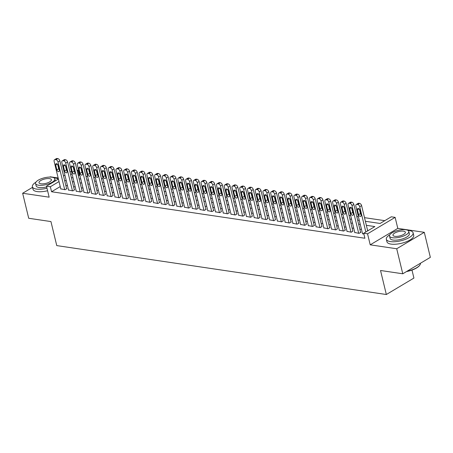 <?xml version="1.0" encoding="UTF-8"?>
<svg xmlns="http://www.w3.org/2000/svg" width="453" height="453" viewBox="0 0 453 453"><rect width="100%" height="100%" fill="white"/><g stroke="black" fill="none" stroke-linecap="round" stroke-linejoin="round"><path stroke-width="0.68" d="M365.378 221.285L380.084 223.465L391.267 216.8L395.135 217.372L367.553 233.816L363.685 233.244L374.869 226.579L366.352 225.311M397.796 228.386L370.22 244.83L396.715 248.759L402.774 273.788L430.35 257.344L424.297 232.315L397.796 228.386L395.135 217.372M411.987 270.079L413.917 278.068L386.341 294.512L56.761 245.6L50.946 221.574L28.703 218.272L22.65 193.25L49.151 197.18L46.483 186.172L58.409 179.06M58.143 177.978L50.226 176.806L49.762 177.083M77.033 170.169L77.933 170.3L77.174 170.753M79.904 175.419L79.145 175.305L77.933 170.3M384.784 220.662L364.501 217.655M358.419 216.749L356.766 216.506M350.684 215.605L349.025 215.356M342.949 214.456L341.29 214.207M335.209 213.306L333.555 213.063M327.474 212.157L325.82 211.913M319.739 211.013L318.08 210.764M312.004 209.864L310.345 209.614M304.263 208.714L302.61 208.471M296.528 207.565L294.869 207.321M288.793 206.415L287.134 206.172M281.053 205.271L279.399 205.022M273.318 204.122L271.658 203.878M265.583 202.972L263.923 202.729M257.842 201.823L256.188 201.579M250.107 200.679L248.454 200.43M242.372 199.53L240.713 199.28M234.637 198.38L232.978 198.137M226.896 197.231L225.243 196.987M219.161 196.087L217.502 195.838M211.426 194.937L209.767 194.688M203.686 193.788L202.032 193.544M195.951 192.638L194.297 192.395M188.216 191.494L186.557 191.245M180.481 190.345L178.822 190.096M172.74 189.195L171.087 188.952M165.005 188.046L163.346 187.802M157.27 186.902L155.611 186.653M149.53 185.753L147.876 185.504M141.795 184.603L140.136 184.36M134.06 183.454L132.401 183.21M126.319 182.304L124.666 182.061M118.584 181.16L116.931 180.911M110.849 180.011L109.19 179.767M103.114 178.861L101.455 178.618M95.373 177.712L93.72 177.468M87.639 176.568L85.979 176.319M396.715 248.759L424.297 232.315M32.537 187.355L22.65 193.25M362.502 233.629L363.889 234.076M354.767 232.48L359.082 233.363L360.945 232.253L360.56 232.191M347.032 231.33L351.347 232.213L352.825 231.047M339.291 230.181L343.612 231.064L345.475 229.954L345.084 229.898M331.556 229.037L335.871 229.914L337.349 228.748M323.821 227.887L328.136 228.771L329.999 227.661L329.614 227.599M316.086 226.738L320.401 227.621L321.879 226.455M308.346 225.588L312.661 226.472L314.529 225.362L314.139 225.305M300.611 224.439L304.926 225.322L306.404 224.156M292.876 223.295L297.191 224.178L299.054 223.063L298.669 223.006M285.135 222.146L289.456 223.029L291.319 221.919L290.928 221.862M277.4 220.996L281.715 221.879L283.193 220.713M269.665 219.847L273.98 220.73L275.458 219.563M261.925 218.703L266.245 219.586L268.108 218.471L267.717 218.414M254.19 217.553L258.504 218.437L259.982 217.27M246.455 216.404L250.769 217.287L252.247 216.121M238.72 215.254L243.035 216.138L244.512 214.971M230.979 214.11L235.3 214.994L237.162 213.878L236.772 213.822M223.244 212.961L227.559 213.844L229.422 212.734L229.037 212.672M215.509 211.811L219.824 212.695L221.302 211.528M207.768 210.662L212.089 211.545L213.952 210.435L213.561 210.379M200.033 209.518L204.348 210.402L206.211 209.286L205.826 209.229M192.299 208.369L196.613 209.252L198.476 208.142L198.091 208.08M184.564 207.219L188.878 208.103L190.356 206.936M176.823 206.07L181.138 206.953L183.006 205.843L182.616 205.787M169.088 204.92L173.403 205.804L174.881 204.637M161.353 203.776L165.668 204.66L167.531 203.55L167.146 203.488M153.612 202.627L157.933 203.51L159.796 202.4L159.405 202.344M145.877 201.477L150.192 202.361L151.67 201.194M138.142 200.328L142.457 201.211L143.935 200.045M130.402 199.184L134.722 200.067L136.585 198.952L136.194 198.895M122.667 198.035L126.982 198.918L128.459 197.751M114.932 196.885L119.247 197.768L120.725 196.602M107.197 195.736L111.512 196.619L112.99 195.453M99.456 194.592L103.777 195.475L105.64 194.36L105.249 194.303M91.721 193.442L96.036 194.326L97.514 193.159M83.986 192.293L88.301 193.176L89.779 192.01M76.246 191.143L80.566 192.027L82.429 190.917L82.038 190.86M68.511 190L72.825 190.883L74.688 189.767L74.303 189.711M79.145 175.305L78.386 175.758M60.226 186.585L51.563 191.749L364.897 238.25L363.685 233.244M368.385 230.441L367.564 230.317M361.483 229.416L359.829 229.173M353.748 228.267L352.094 228.023M346.013 227.123L344.354 226.874M338.278 225.973L336.619 225.724M330.537 224.824L328.884 224.58M322.802 223.674L321.143 223.431M315.067 222.525L313.408 222.281M307.327 221.381L305.673 221.132M299.592 220.232L297.938 219.988M291.857 219.082L290.197 218.839M284.116 217.933L282.462 217.689M276.381 216.789L274.728 216.54M268.646 215.639L266.987 215.396M260.911 214.49L259.252 214.246M253.17 213.34L251.517 213.097M245.435 212.197L243.776 211.947M237.7 211.047L236.041 210.798M229.96 209.898L228.306 209.654M222.225 208.748L220.571 208.505M214.49 207.604L212.831 207.355M206.755 206.455L205.096 206.206M199.014 205.305L197.361 205.062M191.279 204.156L189.62 203.912M183.544 203.012L181.885 202.763M175.804 201.862L174.15 201.613M168.069 200.713L166.415 200.469M160.334 199.563L158.675 199.32M152.593 198.414L150.94 198.171M144.858 197.27L143.205 197.021M137.123 196.121L135.464 195.877M129.388 194.971L127.729 194.728M121.647 193.822L119.994 193.578M113.913 192.678L112.253 192.429M106.178 191.528L104.518 191.279M98.437 190.379L96.783 190.135M90.702 189.229L89.048 188.986M82.967 188.086L81.308 187.836M75.232 186.936L73.573 186.687M67.491 185.787L65.838 185.543M60.776 188.85L65.09 189.733L66.953 188.624L66.568 188.561M370.22 244.83L367.553 233.816M51.563 191.749L50.351 186.744L46.483 186.172M402.774 273.788L380.526 270.486L386.341 294.512M71.387 177.655L73.046 177.899M79.122 178.805L80.781 179.048M86.863 179.949L88.516 180.198M94.598 181.098L96.251 181.347M102.333 182.248L103.992 182.491M110.068 183.397L111.727 183.641M117.808 184.541L119.462 184.79M125.543 185.69L127.202 185.94M133.278 186.84L134.937 187.083M141.019 187.989L142.672 188.233M148.754 189.133L150.407 189.382M156.489 190.283L158.148 190.532M164.224 191.432L165.883 191.676M171.964 192.582L173.618 192.825M179.699 193.725L181.359 193.975M187.434 194.875L189.094 195.124M195.175 196.024L196.829 196.268M202.91 197.174L204.569 197.417M210.645 198.323L212.304 198.567M218.386 199.467L220.039 199.716M226.121 200.617L227.774 200.86M233.856 201.766L235.515 202.01M241.591 202.916L243.25 203.159M249.331 204.06L250.985 204.309M257.066 205.209L258.725 205.458M264.801 206.358L266.46 206.602M272.542 207.508L274.195 207.751M280.277 208.652L281.93 208.901M288.012 209.801L289.671 210.05M295.747 210.951L297.406 211.194M303.487 212.1L305.141 212.344M311.222 213.244L312.881 213.493M318.957 214.394L320.616 214.643M326.698 215.543L328.351 215.787M334.433 216.693L336.092 216.936M342.168 217.842L343.827 218.086M349.909 218.986L351.562 219.235M357.644 220.135L359.297 220.379M72.055 173.805L70.657 174.637M63.528 176.007L64.926 175.175M70.045 172.117L71.444 171.285M59.015 181.579L50.351 186.744M360.277 224.411L358.617 224.167M352.536 223.261L350.882 223.018M344.801 222.117L343.142 221.868M337.066 220.968L335.407 220.719M329.325 219.818L327.672 219.575M321.59 218.669L319.937 218.425M313.855 217.525L312.196 217.276M306.12 216.375L304.461 216.126M298.38 215.226L296.726 214.982M290.645 214.076L288.986 213.833M282.91 212.933L281.251 212.684M275.169 211.783L273.516 211.534M267.434 210.634L265.775 210.39M259.699 209.484L258.04 209.241M251.959 208.335L250.305 208.091M244.224 207.191L242.57 206.942M236.489 206.041L234.83 205.798M228.754 204.892L227.095 204.648M221.013 203.742L219.36 203.499M213.278 202.599L211.619 202.349M205.543 201.449L203.884 201.2M197.802 200.3L196.149 200.056M190.067 199.15L188.414 198.907M182.333 198.006L180.673 197.757M174.598 196.857L172.938 196.608M166.857 195.707L165.203 195.464M159.122 194.558L157.463 194.314M151.387 193.414L149.728 193.165M143.646 192.265L141.993 192.015M135.911 191.115L134.252 190.872M128.176 189.966L126.517 189.722M120.436 188.822L118.782 188.573M112.701 187.672L111.047 187.423M104.966 186.523L103.307 186.279M97.231 185.373L95.572 185.13M89.49 184.224L87.837 183.98M81.755 183.08L80.096 182.831M74.02 181.93L72.361 181.687M66.28 180.781L64.626 180.537M60.838 189.099L54.128 161.37A2.203 1.353 -120.8 0 1 54.547 159.711A2.203 1.353 -120.8 0 1 55.192 159.598L55.962 159.716A2.203 1.353 -120.8 0 1 57.995 161.948L64.705 189.677M66.631 188.816L59.858 160.832L57.995 161.948M55.696 165.079A1.761 1.087 59.2 0 1 56.03 163.748A1.761 1.087 59.2 0 1 58.171 165.447L59.332 170.249A1.761 1.087 59.2 0 1 58.998 171.579A1.761 1.087 59.2 0 1 56.857 169.886L55.696 165.079L57.361 164.088M59.224 169.801A1.761 1.087 59.2 0 1 58.72 168.771L57.667 164.416M54.547 159.711L56.41 158.601A2.203 1.353 59.2 0 1 57.055 158.488L57.825 158.601A2.203 1.353 59.2 0 1 59.858 160.832M58.329 179.111A13.766 4.875 -13.6 0 0 55.09 177.961A13.766 4.875 -13.6 0 0 53.947 177.836M35.9 182.202A13.766 4.875 -13.6 0 0 32.39 186.755A13.766 4.875 -13.6 0 0 36.455 189.071A13.766 4.875 -13.6 0 0 46.982 188.238M32.39 186.755L32.995 189.258A13.766 4.875 -13.6 0 0 37.061 191.574A13.766 4.875 -13.6 0 0 47.588 190.741M46.665 186.913A9.909 3.511 166.4 0 1 39.06 187.514A9.909 3.511 166.4 0 1 36.138 185.849L35.577 183.544A9.909 3.511 -13.6 0 0 38.505 185.215A9.909 3.511 -13.6 0 0 49.371 183.59A9.909 3.511 -13.6 0 0 54.847 178.884A9.909 3.511 -13.6 0 0 51.919 177.214A9.909 3.511 -13.6 0 0 41.053 178.839A9.909 3.511 -13.6 0 0 35.577 183.544M40.889 183.793A6.387 2.259 -13.6 0 0 47.893 182.746A6.387 2.259 -13.6 0 0 51.421 179.711A6.387 2.259 -13.6 0 0 49.536 178.635A6.387 2.259 -13.6 0 0 42.531 179.682A6.387 2.259 -13.6 0 0 39.003 182.718A6.387 2.259 -13.6 0 0 40.889 183.793M389.852 234.728A13.766 4.875 -13.6 0 0 386.341 239.28A13.766 4.875 -13.6 0 0 390.407 241.596A13.766 4.875 -13.6 0 0 405.497 239.343A13.766 4.875 -13.6 0 0 413.102 232.808A13.766 4.875 -13.6 0 0 409.036 230.486A13.766 4.875 -13.6 0 0 407.898 230.362M386.341 239.28L386.947 241.783A13.766 4.875 -13.6 0 0 391.013 244.099A13.766 4.875 -13.6 0 0 406.103 241.845A13.766 4.875 -13.6 0 0 413.708 235.311L413.102 232.808M408.799 231.409L409.353 233.714A9.909 3.511 166.4 0 1 403.883 238.42A9.909 3.511 166.4 0 1 393.011 240.045A9.909 3.511 166.4 0 1 390.09 238.374L389.529 236.07A9.909 3.511 -13.6 0 0 392.457 237.74A9.909 3.511 -13.6 0 0 403.323 236.115A9.909 3.511 -13.6 0 0 408.799 231.409A9.909 3.511 -13.6 0 0 405.871 229.739A9.909 3.511 -13.6 0 0 395.005 231.37A9.909 3.511 -13.6 0 0 389.529 236.07M394.84 236.319A6.387 2.259 -13.6 0 0 401.845 235.271A6.387 2.259 -13.6 0 0 405.373 232.242A6.387 2.259 -13.6 0 0 403.487 231.166A6.387 2.259 -13.6 0 0 396.483 232.213A6.387 2.259 -13.6 0 0 392.955 235.243A6.387 2.259 -13.6 0 0 394.84 236.319M406.964 271.285A13.766 4.875 -13.6 0 0 419.852 265.073A13.766 4.875 -13.6 0 0 420.452 263.244M419.852 265.073L419.62 265.401A13.437 4.757 166.4 0 1 406.471 271.579M68.573 190.249L61.863 162.519A2.203 1.353 -120.8 0 1 62.282 160.86A2.203 1.353 -120.8 0 1 62.927 160.747L63.703 160.86A2.203 1.353 -120.8 0 1 65.73 163.091L72.44 190.821M74.366 189.966L67.593 161.981L65.73 163.091M63.431 166.228A1.761 1.087 59.2 0 1 63.765 164.898A1.761 1.087 59.2 0 1 65.906 166.596L67.072 171.398A1.761 1.087 59.2 0 1 66.733 172.729A1.761 1.087 59.2 0 1 64.592 171.03L63.431 166.228L65.096 165.232M66.959 170.951A1.761 1.087 59.2 0 1 66.455 169.92L65.402 165.566M62.282 160.86L64.145 159.745A2.203 1.353 59.2 0 1 64.79 159.637L65.566 159.75A2.203 1.353 59.2 0 1 67.593 161.981M76.308 191.398L69.598 163.669A2.203 1.353 -120.8 0 1 70.022 162.004A2.203 1.353 -120.8 0 1 70.662 161.897L71.438 162.01A2.203 1.353 -120.8 0 1 73.471 164.241L80.175 191.97M82.101 191.109L75.334 163.131L73.471 164.241M71.166 167.378A1.761 1.087 59.2 0 1 71.506 166.047A1.761 1.087 59.2 0 1 73.646 167.74L74.807 172.548A1.761 1.087 59.2 0 1 74.473 173.878A1.761 1.087 59.2 0 1 72.333 172.18L71.166 167.378L72.831 166.381M74.7 172.095A1.761 1.087 59.2 0 1 74.196 171.07L73.143 166.715M70.022 162.004L71.885 160.894A2.203 1.353 59.2 0 1 72.525 160.787L73.301 160.9A2.203 1.353 59.2 0 1 75.334 163.131M84.043 192.548L77.338 164.818A2.203 1.353 -120.8 0 1 77.757 163.154A2.203 1.353 -120.8 0 1 78.397 163.046L79.173 163.159A2.203 1.353 -120.8 0 1 81.206 165.39L87.916 193.12M89.836 192.259L83.069 164.28L81.206 165.39M78.907 168.522A1.761 1.087 59.2 0 1 79.241 167.191A1.761 1.087 59.2 0 1 81.381 168.89L82.542 173.697A1.761 1.087 59.2 0 1 82.208 175.028A1.761 1.087 59.2 0 1 80.068 173.329L78.907 168.522L80.572 167.531M82.435 173.244A1.761 1.087 59.2 0 1 81.931 172.219L80.877 167.865M77.757 163.154L79.62 162.044A2.203 1.353 59.2 0 1 80.266 161.931L81.036 162.049A2.203 1.353 59.2 0 1 83.069 164.28M91.783 193.691L85.073 165.962A2.203 1.353 -120.8 0 1 85.492 164.303A2.203 1.353 -120.8 0 1 86.138 164.19L86.908 164.309A2.203 1.353 -120.8 0 1 88.941 166.54L95.651 194.269M97.576 193.408L90.804 165.43L88.941 166.54M86.642 169.671A1.761 1.087 59.2 0 1 86.976 168.34A1.761 1.087 59.2 0 1 89.116 170.039L90.277 174.841A1.761 1.087 59.2 0 1 89.943 176.172A1.761 1.087 59.2 0 1 87.803 174.479L86.642 169.671L88.307 168.68M90.17 174.394A1.761 1.087 59.2 0 1 89.666 173.363L88.612 169.009M85.492 164.303L87.355 163.193A2.203 1.353 59.2 0 1 88.001 163.08L88.771 163.193A2.203 1.353 59.2 0 1 90.804 165.43M99.518 194.841L92.808 167.112A2.203 1.353 -120.8 0 1 93.227 165.453A2.203 1.353 -120.8 0 1 93.873 165.339L94.649 165.453A2.203 1.353 -120.8 0 1 96.676 167.689L103.386 195.413M105.311 194.558L98.544 166.574L96.676 167.689M94.377 170.821A1.761 1.087 59.2 0 1 94.717 169.49A1.761 1.087 59.2 0 1 96.851 171.189L98.018 175.991A1.761 1.087 59.2 0 1 97.684 177.321A1.761 1.087 59.2 0 1 95.543 175.622L94.377 170.821L96.042 169.83M97.91 175.543A1.761 1.087 59.2 0 1 97.406 174.513L96.353 170.158M93.227 165.453L95.09 164.337A2.203 1.353 59.2 0 1 95.736 164.229L96.512 164.343A2.203 1.353 59.2 0 1 98.544 166.574M107.253 195.99L100.549 168.261A2.203 1.353 -120.8 0 1 100.968 166.596A2.203 1.353 -120.8 0 1 101.608 166.489L102.384 166.602A2.203 1.353 -120.8 0 1 104.417 168.833L111.121 196.562M113.046 195.702L106.279 167.723L104.417 168.833M102.118 171.97A1.761 1.087 59.2 0 1 102.452 170.639A1.761 1.087 59.2 0 1 104.592 172.333L105.753 177.14A1.761 1.087 59.2 0 1 105.419 178.471A1.761 1.087 59.2 0 1 103.278 176.772L102.118 171.97L103.782 170.974M105.645 176.687A1.761 1.087 59.2 0 1 105.141 175.662L104.088 171.308M100.968 166.596L102.831 165.487A2.203 1.353 59.2 0 1 103.471 165.379L104.247 165.492A2.203 1.353 59.2 0 1 106.279 167.723M114.994 197.14L108.284 169.411A2.203 1.353 -120.8 0 1 108.703 167.746A2.203 1.353 -120.8 0 1 109.349 167.638L110.119 167.752A2.203 1.353 -120.8 0 1 112.151 169.983L118.862 197.712M120.787 196.851L114.014 168.873L112.151 169.983M109.853 173.114A1.761 1.087 59.2 0 1 110.187 171.783A1.761 1.087 59.2 0 1 112.327 173.482L113.488 178.289A1.761 1.087 59.2 0 1 113.154 179.62A1.761 1.087 59.2 0 1 111.013 177.921L109.853 173.114L111.517 172.123M113.38 177.836A1.761 1.087 59.2 0 1 112.876 176.812L111.823 172.457M108.703 167.746L110.566 166.636A2.203 1.353 59.2 0 1 111.212 166.523L111.982 166.642A2.203 1.353 59.2 0 1 114.014 168.873M122.729 198.284L116.019 170.554A2.203 1.353 -120.8 0 1 116.438 168.895A2.203 1.353 -120.8 0 1 117.084 168.782L117.859 168.901A2.203 1.353 -120.8 0 1 119.886 171.132L126.597 198.861M128.522 198.001L121.749 170.022L119.886 171.132M117.587 174.263A1.761 1.087 59.2 0 1 117.922 172.933A1.761 1.087 59.2 0 1 120.062 174.631L121.228 179.439A1.761 1.087 59.2 0 1 120.889 180.764A1.761 1.087 59.2 0 1 118.748 179.071L117.587 174.263L119.252 173.273M121.115 178.986A1.761 1.087 59.2 0 1 120.617 177.955L119.558 173.601M116.438 168.895L118.301 167.786A2.203 1.353 59.2 0 1 118.946 167.672L119.722 167.786A2.203 1.353 59.2 0 1 121.749 170.022M130.464 199.433L123.76 171.704A2.203 1.353 -120.8 0 1 124.179 170.045A2.203 1.353 -120.8 0 1 124.818 169.932L125.594 170.045A2.203 1.353 -120.8 0 1 127.627 172.282L134.331 200.011M136.257 199.15L129.49 171.166L127.627 172.282M125.322 175.413A1.761 1.087 59.2 0 1 125.662 174.082A1.761 1.087 59.2 0 1 127.803 175.781L128.963 180.583A1.761 1.087 59.2 0 1 128.629 181.913A1.761 1.087 59.2 0 1 126.489 180.215L125.322 175.413L126.987 174.422M128.856 180.135A1.761 1.087 59.2 0 1 128.352 179.105L127.299 174.75M124.179 170.045L126.042 168.929A2.203 1.353 59.2 0 1 126.681 168.822L127.457 168.935A2.203 1.353 59.2 0 1 129.49 171.166M138.205 200.583L131.495 172.853A2.203 1.353 -120.8 0 1 131.914 171.189A2.203 1.353 -120.8 0 1 132.559 171.081L133.329 171.194A2.203 1.353 -120.8 0 1 135.362 173.425L142.072 201.155M143.997 200.3L137.225 172.316L135.362 173.425M133.063 176.562A1.761 1.087 59.2 0 1 133.397 175.232A1.761 1.087 59.2 0 1 135.538 176.925L136.698 181.732A1.761 1.087 59.2 0 1 136.364 183.063A1.761 1.087 59.2 0 1 134.224 181.364L133.063 176.562L134.728 175.566M136.591 181.285A1.761 1.087 59.2 0 1 136.087 180.254L135.034 175.9M131.914 171.189L133.777 170.079A2.203 1.353 59.2 0 1 134.422 169.971L135.192 170.085A2.203 1.353 59.2 0 1 137.225 172.316M145.94 201.732L139.23 174.003A2.203 1.353 -120.8 0 1 139.649 172.338A2.203 1.353 -120.8 0 1 140.294 172.231L141.064 172.344A2.203 1.353 -120.8 0 1 143.097 174.575L149.807 202.304M151.732 201.443L144.96 173.465L143.097 174.575M140.798 177.706A1.761 1.087 59.2 0 1 141.132 176.381A1.761 1.087 59.2 0 1 143.273 178.074L144.439 182.882A1.761 1.087 59.2 0 1 144.099 184.212A1.761 1.087 59.2 0 1 141.959 182.514L140.798 177.706L142.463 176.715M144.326 182.429A1.761 1.087 59.2 0 1 143.822 181.404L142.769 177.049M139.649 172.338L141.512 171.228A2.203 1.353 59.2 0 1 142.157 171.115L142.933 171.234A2.203 1.353 59.2 0 1 144.96 173.465M153.675 202.876L146.965 175.147A2.203 1.353 -120.8 0 1 147.384 173.488A2.203 1.353 -120.8 0 1 148.029 173.374L148.805 173.493A2.203 1.353 -120.8 0 1 150.838 175.724L157.542 203.454M159.467 202.593L152.701 174.615L150.838 175.724M148.533 178.856A1.761 1.087 59.2 0 1 148.873 177.525A1.761 1.087 59.2 0 1 151.013 179.224L152.174 184.031A1.761 1.087 59.2 0 1 151.84 185.356A1.761 1.087 59.2 0 1 149.7 183.663L148.533 178.856L150.198 177.865M152.066 183.578A1.761 1.087 59.2 0 1 151.562 182.548L150.509 178.193M147.384 173.488L149.252 172.378A2.203 1.353 59.2 0 1 149.892 172.265L150.668 172.383A2.203 1.353 59.2 0 1 152.701 174.615M161.41 204.026L154.705 176.296A2.203 1.353 -120.8 0 1 155.124 174.637A2.203 1.353 -120.8 0 1 155.764 174.524L156.54 174.637A2.203 1.353 -120.8 0 1 158.573 176.874L165.283 204.603M167.202 203.742L160.436 175.758L158.573 176.874M156.274 180.005A1.761 1.087 59.2 0 1 156.608 178.675A1.761 1.087 59.2 0 1 158.748 180.373L159.909 185.175A1.761 1.087 59.2 0 1 159.575 186.506A1.761 1.087 59.2 0 1 157.434 184.807L156.274 180.005L157.938 179.014M159.801 184.728A1.761 1.087 59.2 0 1 159.297 183.697L158.244 179.343M155.124 174.637L156.987 173.522A2.203 1.353 59.2 0 1 157.633 173.414L158.403 173.527A2.203 1.353 59.2 0 1 160.436 175.758M169.15 205.175L162.44 177.446A2.203 1.353 -120.8 0 1 162.859 175.781A2.203 1.353 -120.8 0 1 163.505 175.673L164.275 175.787A2.203 1.353 -120.8 0 1 166.308 178.018L173.018 205.747M174.943 204.892L168.171 176.908L166.308 178.018M164.009 181.155A1.761 1.087 59.2 0 1 164.343 179.824A1.761 1.087 59.2 0 1 166.483 181.523L167.644 186.325A1.761 1.087 59.2 0 1 167.31 187.655A1.761 1.087 59.2 0 1 165.169 185.957L164.009 181.155L165.673 180.158M167.536 185.877A1.761 1.087 59.2 0 1 167.032 184.847L165.979 180.492M162.859 175.781L164.722 174.671A2.203 1.353 59.2 0 1 165.368 174.564L166.138 174.677A2.203 1.353 59.2 0 1 168.171 176.908M176.885 206.325L170.175 178.595A2.203 1.353 -120.8 0 1 170.594 176.93A2.203 1.353 -120.8 0 1 171.24 176.823L172.015 176.936A2.203 1.353 -120.8 0 1 174.043 179.167L180.753 206.896M182.678 206.036L175.911 178.057L174.043 179.167M171.744 182.299A1.761 1.087 59.2 0 1 172.078 180.974A1.761 1.087 59.2 0 1 174.218 182.667L175.385 187.474A1.761 1.087 59.2 0 1 175.045 188.805A1.761 1.087 59.2 0 1 172.91 187.106L171.744 182.299L173.408 181.308M175.271 187.021A1.761 1.087 59.2 0 1 174.773 185.996L173.72 181.642M170.594 176.93L172.457 175.821A2.203 1.353 59.2 0 1 173.103 175.713L173.878 175.826A2.203 1.353 59.2 0 1 175.911 178.057M184.62 207.468L177.916 179.745A2.203 1.353 -120.8 0 1 178.335 178.08A2.203 1.353 -120.8 0 1 178.975 177.967L179.75 178.086A2.203 1.353 -120.8 0 1 181.783 180.317L188.488 208.046M190.413 207.185L183.646 179.207L181.783 180.317M179.484 183.448A1.761 1.087 59.2 0 1 179.818 182.117A1.761 1.087 59.2 0 1 181.959 183.816L183.12 188.624A1.761 1.087 59.2 0 1 182.786 189.949A1.761 1.087 59.2 0 1 180.645 188.255L179.484 183.448L181.149 182.457M183.012 188.171A1.761 1.087 59.2 0 1 182.508 187.146L181.455 182.791M178.335 178.08L180.198 176.97A2.203 1.353 59.2 0 1 180.838 176.857L181.613 176.976A2.203 1.353 59.2 0 1 183.646 179.207M192.361 208.618L185.651 180.889A2.203 1.353 -120.8 0 1 186.07 179.229A2.203 1.353 -120.8 0 1 186.715 179.116L187.485 179.235A2.203 1.353 -120.8 0 1 189.518 181.466L196.228 209.195M198.154 208.335L191.381 180.351L189.518 181.466M187.219 184.597A1.761 1.087 59.2 0 1 187.553 183.267A1.761 1.087 59.2 0 1 189.694 184.966L190.855 189.767A1.761 1.087 59.2 0 1 190.52 191.098A1.761 1.087 59.2 0 1 188.38 189.405L187.219 184.597L188.884 183.607M190.747 189.32A1.761 1.087 59.2 0 1 190.243 188.289L189.19 183.935M186.07 179.229L187.933 178.12A2.203 1.353 59.2 0 1 188.578 178.006L189.348 178.12A2.203 1.353 59.2 0 1 191.381 180.351M200.096 209.767L193.386 182.038A2.203 1.353 -120.8 0 1 193.805 180.373A2.203 1.353 -120.8 0 1 194.45 180.266L195.226 180.379A2.203 1.353 -120.8 0 1 197.253 182.61L203.963 210.339M205.889 209.484L199.116 181.5L197.253 182.61M194.954 185.747A1.761 1.087 59.2 0 1 195.288 184.416A1.761 1.087 59.2 0 1 197.429 186.115L198.595 190.917A1.761 1.087 59.2 0 1 198.255 192.248A1.761 1.087 59.2 0 1 196.115 190.549L194.954 185.747L196.619 184.75M198.482 190.47A1.761 1.087 59.2 0 1 197.978 189.439L196.925 185.084M193.805 180.373L195.668 179.263A2.203 1.353 59.2 0 1 196.313 179.156L197.089 179.269A2.203 1.353 59.2 0 1 199.116 181.5M207.831 210.917L201.121 183.188A2.203 1.353 -120.8 0 1 201.545 181.523A2.203 1.353 -120.8 0 1 202.185 181.415L202.961 181.528A2.203 1.353 -120.8 0 1 204.994 183.759L211.698 211.489M213.623 210.628L206.857 182.65L204.994 183.759M202.689 186.891A1.761 1.087 59.2 0 1 203.029 185.566A1.761 1.087 59.2 0 1 205.169 187.259L206.33 192.066A1.761 1.087 59.2 0 1 205.996 193.397A1.761 1.087 59.2 0 1 203.856 191.698L202.689 186.891L204.354 185.9M206.223 191.613A1.761 1.087 59.2 0 1 205.719 190.588L204.665 186.234M201.545 181.523L203.408 180.413A2.203 1.353 59.2 0 1 204.048 180.305L204.824 180.419A2.203 1.353 59.2 0 1 206.857 182.65M215.566 212.066L208.861 184.337A2.203 1.353 -120.8 0 1 209.28 182.672A2.203 1.353 -120.8 0 1 209.92 182.565L210.696 182.678A2.203 1.353 -120.8 0 1 212.729 184.909L219.439 212.638M221.358 211.778L214.592 183.799L212.729 184.909M210.43 188.04A1.761 1.087 59.2 0 1 210.764 186.71A1.761 1.087 59.2 0 1 212.904 188.408L214.065 193.216A1.761 1.087 59.2 0 1 213.731 194.547A1.761 1.087 59.2 0 1 211.591 192.848L210.43 188.04L212.095 187.049M213.958 192.763A1.761 1.087 59.2 0 1 213.454 191.738L212.4 187.383M209.28 182.672L211.143 181.562A2.203 1.353 59.2 0 1 211.789 181.449L212.559 181.568A2.203 1.353 59.2 0 1 214.592 183.799M223.306 213.21L216.596 185.481A2.203 1.353 -120.8 0 1 217.015 183.822A2.203 1.353 -120.8 0 1 217.661 183.708L218.431 183.827A2.203 1.353 -120.8 0 1 220.464 186.058L227.174 213.788M229.099 212.927L222.327 184.943L220.464 186.058M218.165 189.19A1.761 1.087 59.2 0 1 218.499 187.859A1.761 1.087 59.2 0 1 220.639 189.558L221.8 194.36A1.761 1.087 59.2 0 1 221.466 195.69A1.761 1.087 59.2 0 1 219.326 193.997L218.165 189.19L219.83 188.199M221.693 193.912A1.761 1.087 59.2 0 1 221.189 192.882L220.135 188.527M217.015 183.822L218.878 182.712A2.203 1.353 59.2 0 1 219.524 182.599L220.294 182.712A2.203 1.353 59.2 0 1 222.327 184.943M231.041 214.36L224.331 186.63A2.203 1.353 -120.8 0 1 224.75 184.971A2.203 1.353 -120.8 0 1 225.396 184.858L226.172 184.971A2.203 1.353 -120.8 0 1 228.199 187.202L234.909 214.932M236.834 214.076L230.067 186.092L228.199 187.202M225.9 190.339A1.761 1.087 59.2 0 1 226.24 189.009A1.761 1.087 59.2 0 1 228.374 190.707L229.541 195.509A1.761 1.087 59.2 0 1 229.207 196.84A1.761 1.087 59.2 0 1 227.066 195.141L225.9 190.339L227.565 189.343M229.433 195.062A1.761 1.087 59.2 0 1 228.929 194.031L227.876 189.677M224.75 184.971L226.613 183.856A2.203 1.353 59.2 0 1 227.259 183.748L228.035 183.861A2.203 1.353 59.2 0 1 230.067 186.092M238.776 215.509L232.072 187.78A2.203 1.353 -120.8 0 1 232.491 186.115A2.203 1.353 -120.8 0 1 233.131 186.007L233.907 186.121A2.203 1.353 -120.8 0 1 235.939 188.352L242.644 216.081M244.569 215.22L237.802 187.242L235.939 188.352M233.64 191.489A1.761 1.087 59.2 0 1 233.975 190.158A1.761 1.087 59.2 0 1 236.115 191.851L237.276 196.659A1.761 1.087 59.2 0 1 236.942 197.989A1.761 1.087 59.2 0 1 234.801 196.291L233.64 191.489L235.305 190.492M237.168 196.206A1.761 1.087 59.2 0 1 236.664 195.181L235.611 190.826M232.491 186.115L234.354 185.005A2.203 1.353 59.2 0 1 234.994 184.898L235.77 185.011A2.203 1.353 59.2 0 1 237.802 187.242M246.517 216.659L239.807 188.929A2.203 1.353 -120.8 0 1 240.226 187.265A2.203 1.353 -120.8 0 1 240.871 187.157L241.642 187.27A2.203 1.353 -120.8 0 1 243.674 189.501L250.384 217.23M252.31 216.37L245.537 188.391L243.674 189.501M241.375 192.633A1.761 1.087 59.2 0 1 241.709 191.302A1.761 1.087 59.2 0 1 243.85 193.001L245.011 197.808A1.761 1.087 59.2 0 1 244.677 199.139A1.761 1.087 59.2 0 1 242.536 197.44L241.375 192.633L243.04 191.642M244.903 197.355A1.761 1.087 59.2 0 1 244.399 196.33L243.346 191.976M240.226 187.265L242.089 186.155A2.203 1.353 59.2 0 1 242.734 186.041L243.504 186.16A2.203 1.353 59.2 0 1 245.537 188.391M254.252 217.802L247.542 190.073A2.203 1.353 -120.8 0 1 247.961 188.414A2.203 1.353 -120.8 0 1 248.606 188.301L249.382 188.42A2.203 1.353 -120.8 0 1 251.409 190.651L258.119 218.38M260.045 217.519L253.272 189.541L251.409 190.651M249.11 193.782A1.761 1.087 59.2 0 1 249.444 192.451A1.761 1.087 59.2 0 1 251.585 194.15L252.751 198.952A1.761 1.087 59.2 0 1 252.412 200.283A1.761 1.087 59.2 0 1 250.271 198.59L249.11 193.782L250.775 192.791M252.638 198.505A1.761 1.087 59.2 0 1 252.14 197.474L251.081 193.12M247.961 188.414L249.824 187.304A2.203 1.353 59.2 0 1 250.469 187.191L251.245 187.304A2.203 1.353 59.2 0 1 253.272 189.541M261.987 218.952L255.282 191.223A2.203 1.353 -120.8 0 1 255.702 189.564A2.203 1.353 -120.8 0 1 256.341 189.45L257.117 189.564A2.203 1.353 -120.8 0 1 259.15 191.8L265.854 219.524M267.78 218.669L261.013 190.685L259.15 191.8M256.845 194.932A1.761 1.087 59.2 0 1 257.185 193.601A1.761 1.087 59.2 0 1 259.326 195.3L260.486 200.101A1.761 1.087 59.2 0 1 260.152 201.432A1.761 1.087 59.2 0 1 258.012 199.733L256.845 194.932L258.51 193.941M260.379 199.654A1.761 1.087 59.2 0 1 259.875 198.624L258.822 194.269M255.702 189.564L257.564 188.448A2.203 1.353 59.2 0 1 258.204 188.34L258.98 188.454A2.203 1.353 59.2 0 1 261.013 190.685M269.728 220.101L263.017 192.372A2.203 1.353 -120.8 0 1 263.436 190.707A2.203 1.353 -120.8 0 1 264.082 190.6L264.852 190.713A2.203 1.353 -120.8 0 1 266.885 192.944L273.595 220.673M275.52 219.813L268.748 191.834L266.885 192.944M264.586 196.081A1.761 1.087 59.2 0 1 264.92 194.75A1.761 1.087 59.2 0 1 267.06 196.443L268.221 201.251A1.761 1.087 59.2 0 1 267.887 202.582A1.761 1.087 59.2 0 1 265.747 200.883L264.586 196.081L266.251 195.084M268.114 200.798A1.761 1.087 59.2 0 1 267.61 199.773L266.557 195.419M263.436 190.707L265.299 189.597A2.203 1.353 59.2 0 1 265.945 189.49L266.715 189.603A2.203 1.353 59.2 0 1 268.748 191.834M277.463 221.251L270.752 193.522A2.203 1.353 -120.8 0 1 271.171 191.857A2.203 1.353 -120.8 0 1 271.817 191.749L272.587 191.862A2.203 1.353 -120.8 0 1 274.62 194.094L281.33 221.823M283.255 220.962L276.483 192.984L274.62 194.094M272.321 197.225A1.761 1.087 59.2 0 1 272.655 195.894A1.761 1.087 59.2 0 1 274.795 197.593L275.962 202.4A1.761 1.087 59.2 0 1 275.622 203.731A1.761 1.087 59.2 0 1 273.482 202.032L272.321 197.225L273.986 196.234M275.849 201.947A1.761 1.087 59.2 0 1 275.345 200.922L274.291 196.568M271.171 191.857L273.034 190.747A2.203 1.353 59.2 0 1 273.68 190.634L274.456 190.753A2.203 1.353 59.2 0 1 276.483 192.984M285.197 222.395L278.487 194.665A2.203 1.353 -120.8 0 1 278.906 193.006A2.203 1.353 -120.8 0 1 279.552 192.893L280.328 193.012A2.203 1.353 -120.8 0 1 282.361 195.243L289.065 222.972M290.99 222.112L284.224 194.133L282.361 195.243M280.056 198.374A1.761 1.087 59.2 0 1 280.396 197.044A1.761 1.087 59.2 0 1 282.536 198.742L283.697 203.55A1.761 1.087 59.2 0 1 283.363 204.875A1.761 1.087 59.2 0 1 281.222 203.182L280.056 198.374L281.721 197.383M283.589 203.097A1.761 1.087 59.2 0 1 283.085 202.066L282.032 197.712M278.906 193.006L280.775 191.896A2.203 1.353 59.2 0 1 281.415 191.783L282.191 191.896A2.203 1.353 59.2 0 1 284.224 194.133M292.932 223.544L286.228 195.815A2.203 1.353 -120.8 0 1 286.647 194.156A2.203 1.353 -120.8 0 1 287.287 194.043L288.063 194.156A2.203 1.353 -120.8 0 1 290.096 196.392L296.806 224.122M298.725 223.261L291.959 195.277L290.096 196.392M287.797 199.524A1.761 1.087 59.2 0 1 288.131 198.193A1.761 1.087 59.2 0 1 290.271 199.892L291.432 204.694A1.761 1.087 59.2 0 1 291.098 206.024A1.761 1.087 59.2 0 1 288.957 204.326L287.797 199.524L289.461 198.533M291.324 204.246A1.761 1.087 59.2 0 1 290.82 203.216L289.767 198.861M286.647 194.156L288.51 193.04A2.203 1.353 59.2 0 1 289.156 192.933L289.926 193.046A2.203 1.353 59.2 0 1 291.959 195.277M300.673 224.694L293.963 196.964A2.203 1.353 -120.8 0 1 294.382 195.3A2.203 1.353 -120.8 0 1 295.028 195.192L295.798 195.305A2.203 1.353 -120.8 0 1 297.831 197.536L304.541 225.266M306.466 224.411L299.693 196.426L297.831 197.536M295.532 200.673A1.761 1.087 59.2 0 1 295.866 199.343A1.761 1.087 59.2 0 1 298.006 201.036L299.167 205.843A1.761 1.087 59.2 0 1 298.833 207.174A1.761 1.087 59.2 0 1 296.692 205.475L295.532 200.673L297.196 199.677M299.059 205.396A1.761 1.087 59.2 0 1 298.555 204.365L297.502 200.011M294.382 195.3L296.245 194.19A2.203 1.353 59.2 0 1 296.891 194.082L297.661 194.195A2.203 1.353 59.2 0 1 299.693 196.426M308.408 225.843L301.698 198.114A2.203 1.353 -120.8 0 1 302.117 196.449A2.203 1.353 -120.8 0 1 302.763 196.342L303.538 196.455A2.203 1.353 -120.8 0 1 305.565 198.686L312.276 226.415M314.201 225.554L307.434 197.576L305.565 198.686M303.267 201.817A1.761 1.087 59.2 0 1 303.601 200.492A1.761 1.087 59.2 0 1 305.741 202.185L306.908 206.993A1.761 1.087 59.2 0 1 306.568 208.323A1.761 1.087 59.2 0 1 304.433 206.625L303.267 201.817L304.931 200.826M306.794 206.54A1.761 1.087 59.2 0 1 306.296 205.515L305.243 201.16M302.117 196.449L303.98 195.339A2.203 1.353 59.2 0 1 304.626 195.226L305.401 195.345A2.203 1.353 59.2 0 1 307.434 197.576M316.143 226.987L309.439 199.258A2.203 1.353 -120.8 0 1 309.858 197.599A2.203 1.353 -120.8 0 1 310.498 197.485L311.273 197.604A2.203 1.353 -120.8 0 1 313.306 199.835L320.011 227.565M321.936 226.704L315.169 198.725L313.306 199.835M311.007 202.967A1.761 1.087 59.2 0 1 311.341 201.636A1.761 1.087 59.2 0 1 313.482 203.335L314.642 208.142A1.761 1.087 59.2 0 1 314.308 209.467A1.761 1.087 59.2 0 1 312.168 207.774L311.007 202.967L312.672 201.976M314.535 207.689A1.761 1.087 59.2 0 1 314.031 206.659L312.978 202.304M309.858 197.599L311.721 196.489A2.203 1.353 59.2 0 1 312.36 196.376L313.136 196.494A2.203 1.353 59.2 0 1 315.169 198.725M323.884 228.136L317.174 200.407A2.203 1.353 -120.8 0 1 317.593 198.748A2.203 1.353 -120.8 0 1 318.238 198.635L319.008 198.748A2.203 1.353 -120.8 0 1 321.041 200.985L327.751 228.714M329.676 227.853L322.904 199.869L321.041 200.985M318.742 204.116A1.761 1.087 59.2 0 1 319.076 202.785A1.761 1.087 59.2 0 1 321.217 204.484L322.377 209.286A1.761 1.087 59.2 0 1 322.043 210.617A1.761 1.087 59.2 0 1 319.903 208.918L318.742 204.116L320.407 203.125M322.27 208.839A1.761 1.087 59.2 0 1 321.766 207.808L320.713 203.454M317.593 198.748L319.456 197.633A2.203 1.353 59.2 0 1 320.101 197.525L320.871 197.638A2.203 1.353 59.2 0 1 322.904 199.869M331.619 229.286L324.909 201.557A2.203 1.353 -120.8 0 1 325.328 199.892A2.203 1.353 -120.8 0 1 325.973 199.784L326.749 199.898A2.203 1.353 -120.8 0 1 328.776 202.129L335.486 229.858M337.411 229.003L330.639 201.019L328.776 202.129M326.477 205.266A1.761 1.087 59.2 0 1 326.811 203.935A1.761 1.087 59.2 0 1 328.952 205.634L330.118 210.435A1.761 1.087 59.2 0 1 329.778 211.766A1.761 1.087 59.2 0 1 327.638 210.067L326.477 205.266L328.142 204.269M330.005 209.988A1.761 1.087 59.2 0 1 329.501 208.958L328.448 204.603M325.328 199.892L327.191 198.782A2.203 1.353 59.2 0 1 327.836 198.674L328.612 198.788A2.203 1.353 59.2 0 1 330.639 201.019M339.354 230.435L332.644 202.706A2.203 1.353 -120.8 0 1 333.068 201.041A2.203 1.353 -120.8 0 1 333.708 200.934L334.484 201.047A2.203 1.353 -120.8 0 1 336.517 203.278L343.221 231.007M345.146 230.147L338.38 202.168L336.517 203.278M334.212 206.409A1.761 1.087 59.2 0 1 334.552 205.084A1.761 1.087 59.2 0 1 336.692 206.778L337.853 211.585A1.761 1.087 59.2 0 1 337.519 212.916A1.761 1.087 59.2 0 1 335.379 211.217L334.212 206.409L335.877 205.419M337.745 211.132A1.761 1.087 59.2 0 1 337.242 210.107L336.188 205.753M333.068 201.041L334.931 199.932A2.203 1.353 59.2 0 1 335.571 199.824L336.347 199.937A2.203 1.353 59.2 0 1 338.38 202.168M347.089 231.579L340.384 203.856A2.203 1.353 -120.8 0 1 340.803 202.191A2.203 1.353 -120.8 0 1 341.443 202.078L342.219 202.197A2.203 1.353 -120.8 0 1 344.252 204.428L350.962 232.157M352.881 231.296L346.115 203.318L344.252 204.428M341.953 207.559A1.761 1.087 59.2 0 1 342.287 206.228A1.761 1.087 59.2 0 1 344.427 207.927L345.588 212.734A1.761 1.087 59.2 0 1 345.254 214.059A1.761 1.087 59.2 0 1 343.114 212.366L341.953 207.559L343.617 206.568M345.48 212.281A1.761 1.087 59.2 0 1 344.976 211.257L343.923 206.902M340.803 202.191L342.666 201.081A2.203 1.353 59.2 0 1 343.312 200.968L344.082 201.087A2.203 1.353 59.2 0 1 346.115 203.318M354.829 232.729L348.119 204.999A2.203 1.353 -120.8 0 1 348.538 203.34A2.203 1.353 -120.8 0 1 349.184 203.227L349.954 203.346A2.203 1.353 -120.8 0 1 351.987 205.577L358.697 233.306M360.622 232.446L353.85 204.462L351.987 205.577M349.688 208.708A1.761 1.087 59.2 0 1 350.022 207.378A1.761 1.087 59.2 0 1 352.162 209.076L353.323 213.878A1.761 1.087 59.2 0 1 352.989 215.209A1.761 1.087 59.2 0 1 350.849 213.516L349.688 208.708L351.352 207.717M353.215 213.431A1.761 1.087 59.2 0 1 352.711 212.4L351.658 208.046M348.538 203.34L350.401 202.231A2.203 1.353 59.2 0 1 351.047 202.117L351.817 202.231A2.203 1.353 59.2 0 1 353.85 204.462M362.564 233.878L355.854 206.149A2.203 1.353 -120.8 0 1 356.273 204.484A2.203 1.353 -120.8 0 1 356.919 204.377L357.694 204.49A2.203 1.353 -120.8 0 1 359.722 206.721L365.831 231.964M367.694 230.854L361.59 205.611L359.722 206.721M357.423 209.858A1.761 1.087 59.2 0 1 357.762 208.527A1.761 1.087 59.2 0 1 359.897 210.226L361.064 215.028A1.761 1.087 59.2 0 1 360.73 216.358A1.761 1.087 59.2 0 1 358.589 214.66L357.423 209.858L359.087 208.861M360.956 214.58A1.761 1.087 59.2 0 1 360.452 213.55L359.399 209.195M356.273 204.484L358.136 203.374A2.203 1.353 59.2 0 1 358.782 203.267L359.557 203.38A2.203 1.353 59.2 0 1 361.59 205.611M57.055 158.488L55.192 159.598M57.825 158.601L55.962 159.716M56.857 169.886L58.72 168.771M64.79 159.637L62.927 160.747M65.566 159.75L63.703 160.86M64.592 171.03L66.455 169.92M72.525 160.787L70.662 161.897M73.301 160.9L71.438 162.01M72.333 172.18L74.196 171.07M80.266 161.931L78.397 163.046M81.036 162.049L79.173 163.159M80.068 173.329L81.931 172.219M88.001 163.08L86.138 164.19M88.771 163.193L86.908 164.309M87.803 174.479L89.666 173.363M95.736 164.229L93.873 165.339M96.512 164.343L94.649 165.453M95.543 175.622L97.406 174.513M103.471 165.379L101.608 166.489M104.247 165.492L102.384 166.602M103.278 176.772L105.141 175.662M111.212 166.523L109.349 167.638M111.982 166.642L110.119 167.752M111.013 177.921L112.876 176.812M118.946 167.672L117.084 168.782M119.722 167.786L117.859 168.901M118.748 179.071L120.617 177.955M126.681 168.822L124.818 169.932M127.457 168.935L125.594 170.045M126.489 180.215L128.352 179.105M134.422 169.971L132.559 171.081M135.192 170.085L133.329 171.194M134.224 181.364L136.087 180.254M142.157 171.115L140.294 172.231M142.933 171.234L141.064 172.344M141.959 182.514L143.822 181.404M149.892 172.265L148.029 173.374M150.668 172.383L148.805 173.493M149.7 183.663L151.562 182.548M157.633 173.414L155.764 174.524M158.403 173.527L156.54 174.637M157.434 184.807L159.297 183.697M165.368 174.564L163.505 175.673M166.138 174.677L164.275 175.787M165.169 185.957L167.032 184.847M173.103 175.713L171.24 176.823M173.878 175.826L172.015 176.936M172.91 187.106L174.773 185.996M180.838 176.857L178.975 177.967M181.613 176.976L179.75 178.086M180.645 188.255L182.508 187.146M188.578 178.006L186.715 179.116M189.348 178.12L187.485 179.235M188.38 189.405L190.243 188.289M196.313 179.156L194.45 180.266M197.089 179.269L195.226 180.379M196.115 190.549L197.978 189.439M204.048 180.305L202.185 181.415M204.824 180.419L202.961 181.528M203.856 191.698L205.719 190.588M211.789 181.449L209.92 182.565M212.559 181.568L210.696 182.678M211.591 192.848L213.454 191.738M219.524 182.599L217.661 183.708M220.294 182.712L218.431 183.827M219.326 193.997L221.189 192.882M227.259 183.748L225.396 184.858M228.035 183.861L226.172 184.971M227.066 195.141L228.929 194.031M234.994 184.898L233.131 186.007M235.77 185.011L233.907 186.121M234.801 196.291L236.664 195.181M242.734 186.041L240.871 187.157M243.504 186.16L241.642 187.27M242.536 197.44L244.399 196.33M250.469 187.191L248.606 188.301M251.245 187.304L249.382 188.42M250.271 198.59L252.14 197.474M258.204 188.34L256.341 189.45M258.98 188.454L257.117 189.564M258.012 199.733L259.875 198.624M265.945 189.49L264.082 190.6M266.715 189.603L264.852 190.713M265.747 200.883L267.61 199.773M273.68 190.634L271.817 191.749M274.456 190.753L272.587 191.862M273.482 202.032L275.345 200.922M281.415 191.783L279.552 192.893M282.191 191.896L280.328 193.012M281.222 203.182L283.085 202.066M289.156 192.933L287.287 194.043M289.926 193.046L288.063 194.156M288.957 204.326L290.82 203.216M296.891 194.082L295.028 195.192M297.661 194.195L295.798 195.305M296.692 205.475L298.555 204.365M304.626 195.226L302.763 196.342M305.401 195.345L303.538 196.455M304.433 206.625L306.296 205.515M312.36 196.376L310.498 197.485M313.136 196.494L311.273 197.604M312.168 207.774L314.031 206.659M320.101 197.525L318.238 198.635M320.871 197.638L319.008 198.748M319.903 208.918L321.766 207.808M327.836 198.674L325.973 199.784M328.612 198.788L326.749 199.898M327.638 210.067L329.501 208.958M335.571 199.824L333.708 200.934M336.347 199.937L334.484 201.047M335.379 211.217L337.242 210.107M343.312 200.968L341.443 202.078M344.082 201.087L342.219 202.197M343.114 212.366L344.976 211.257M351.047 202.117L349.184 203.227M351.817 202.231L349.954 203.346M350.849 213.516L352.711 212.4M358.782 203.267L356.919 204.377M359.557 203.38L357.694 204.49M358.589 214.66L360.452 213.55M55.334 180.894L54.847 178.884"/></g></svg>
